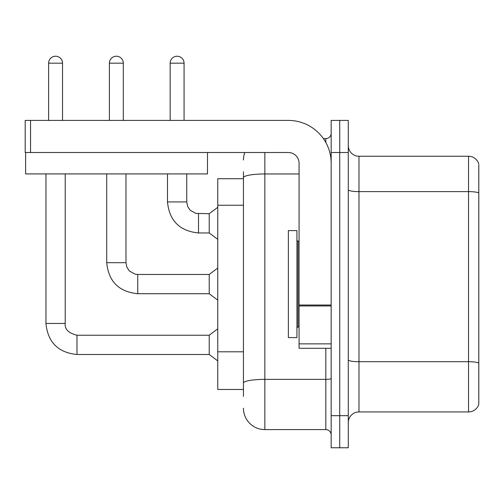 <?xml version="1.0" encoding="UTF-8"?>
<svg xmlns="http://www.w3.org/2000/svg" width="504" height="504" viewBox="0 0 504 504"><rect width="100%" height="100%" fill="white"/><g stroke="black" fill="none" stroke-linecap="round" stroke-linejoin="round"><path stroke-width="0.76" d="M217.766 389.472L243.445 389.472L217.766 389.472L217.766 178.718L243.445 178.718M348.283 422.636A10.697 10.697 0 0 1 358.98 411.938L468.531 411.938L468.531 156.253L358.98 156.253A10.697 10.697 0 0 1 348.283 145.555A10.697 10.697 0 0 0 358.98 156.253L358.98 411.938M339.728 415.68L339.728 447.772L348.283 447.772L348.283 415.68L339.728 415.68L339.728 447.772L331.166 447.772L331.166 415.68L339.728 415.68L339.728 152.51L339.728 415.68M331.166 415.68L331.166 120.412L339.728 120.412L339.728 152.51L339.728 120.412L348.283 120.412L348.283 415.68M478.8 164.808L478.8 404.233A10.697 10.697 0 0 1 468.531 411.938M478.8 163.958A10.697 10.697 0 0 0 468.531 156.253A10.697 10.697 0 0 1 478.8 163.958M478.8 193.101L478.8 363.05A10.697 1.859 180 0 0 468.531 361.714L358.98 361.714A10.697 1.859 0 0 1 348.283 359.856M243.445 396.428L243.445 171.763M264.839 152.51L264.839 429.591L325.817 429.591L325.817 348.283M323.385 138.6L325.817 138.6A5.349 5.349 0 0 0 331.166 133.251M331.166 434.939A5.349 5.349 0 0 0 325.817 429.591M243.445 159.995A21.395 21.395 0 0 1 244.793 152.51M264.839 429.591A21.395 21.395 0 0 1 243.445 408.19M170.157 120.412L170.157 63.176A6.955 6.955 0 0 1 177.112 56.227A6.955 6.955 0 0 1 184.067 63.176L184.067 120.412M198.507 232.955C179.689 231.097 169.344 220.758 167.486 201.934C169.344 220.758 179.689 231.097 198.507 232.955C179.689 231.097 169.344 220.758 167.486 201.934C169.344 220.758 179.689 231.097 198.507 232.955C179.689 231.097 169.344 220.758 167.486 201.934C169.344 220.758 179.689 231.097 198.507 232.955C179.689 231.097 169.344 220.758 167.486 201.934C169.344 220.758 179.689 231.097 198.507 232.955C179.689 231.097 169.344 220.758 167.486 201.934C169.344 220.758 179.689 231.097 198.507 232.955C179.689 231.097 169.344 220.758 167.486 201.934C169.344 220.758 179.689 231.097 198.507 232.955C179.689 231.097 169.344 220.758 167.486 201.934C169.344 220.758 179.689 231.097 198.507 232.955C179.689 231.097 169.344 220.758 167.486 201.934C169.344 220.758 179.689 231.097 198.507 232.955C179.689 231.097 169.344 220.758 167.486 201.934L186.745 201.934L187.677 206.527L190.191 210.256L195.754 213.375L209.21 213.702L209.21 232.955L198.507 232.955L198.507 213.721M288.376 284.092L288.376 337.586L296.932 337.586L296.932 230.605L288.376 230.605L288.376 284.092M331.166 348.283L299.074 348.283L299.074 305.021L331.166 305.021M331.166 163.208A42.79 42.79 0 0 0 288.376 120.412L30.549 120.412L30.549 152.51L288.376 152.51A10.697 10.697 0 0 1 299.074 163.208L299.074 305.021M25.628 152.51L25.628 173.905L207.497 173.905L207.497 152.51L25.2 152.51L25.2 120.412L30.549 120.412M48.63 120.412L48.63 63.176A6.955 6.955 0 0 1 55.585 56.227A6.955 6.955 0 0 1 62.534 63.176L62.534 120.412M45.952 173.905L45.952 323.461L65.211 323.461C64.562 329.169 68.487 333.094 76.98 335.229L209.21 335.229L209.21 354.488L76.98 354.488L76.98 335.248M65.211 323.461C64.562 329.169 68.487 333.094 76.98 335.229C68.487 333.094 64.562 329.169 65.211 323.461C64.562 329.169 68.487 333.094 76.98 335.229C68.487 333.094 64.562 329.169 65.211 323.461C64.562 329.169 68.487 333.094 76.98 335.229C68.487 333.094 64.562 329.169 65.211 323.461C64.562 329.169 68.487 333.094 76.98 335.229C68.487 333.094 64.562 329.169 65.211 323.461C64.562 329.169 68.487 333.094 76.98 335.229C68.487 333.094 64.562 329.169 65.211 323.461C64.562 329.169 68.487 333.094 76.98 335.229C68.487 333.094 64.562 329.169 65.211 323.461C64.562 329.169 68.487 333.094 76.98 335.229C68.487 333.094 64.562 329.169 65.211 323.461C64.562 329.169 68.487 333.094 76.98 335.229C68.487 333.094 64.562 329.169 65.211 323.461L65.211 173.905M109.393 120.412L109.393 63.176A6.955 6.955 0 0 1 116.348 56.227A6.955 6.955 0 0 1 123.304 63.176L123.304 120.412M106.722 173.905L106.722 262.697C108.581 281.522 118.919 291.86 137.743 293.725C118.919 291.86 108.581 281.522 106.722 262.697C108.581 281.522 118.919 291.86 137.743 293.725C118.919 291.86 108.581 281.522 106.722 262.697C108.581 281.522 118.919 291.86 137.743 293.725C118.919 291.86 108.581 281.522 106.722 262.697C108.581 281.522 118.919 291.86 137.743 293.725C118.919 291.86 108.581 281.522 106.722 262.697C108.581 281.522 118.919 291.86 137.743 293.725C118.919 291.86 108.581 281.522 106.722 262.697C108.581 281.522 118.919 291.86 137.743 293.725C118.919 291.86 108.581 281.522 106.722 262.697C108.581 281.522 118.919 291.86 137.743 293.725C118.919 291.86 108.581 281.522 106.722 262.697C108.581 281.522 118.919 291.86 137.743 293.725C118.919 291.86 108.581 281.522 106.722 262.697L125.975 262.697L126.907 267.29L129.421 271.02L134.99 274.138L137.743 274.466L209.21 274.466L209.21 293.725L137.743 293.725L137.743 274.485M243.445 205.241L217.766 205.241M243.445 351.805L217.766 351.805M478.8 192.95A10.697 1.859 180 0 0 468.531 191.614L358.98 191.614A10.697 1.859 0 0 1 348.283 189.756M348.283 152.51L331.166 152.51M331.166 378.435A5.349 0.926 0 0 1 325.817 379.367L264.839 379.367A21.395 3.717 180 0 0 243.445 383.078M243.445 177.679A21.395 3.717 180 0 1 264.839 173.962L299.074 173.962M325.817 142.487L325.817 138.6M186.745 201.934L186.745 173.905M170.157 63.176L184.067 63.176M296.932 240.232L298.003 241.303L298.003 326.888L299.074 326.888M331.166 305.953L299.074 305.953M299.074 343.86L331.166 343.86M48.63 63.176L62.534 63.176M125.975 262.697L125.975 173.905M109.393 63.176L123.304 63.176M45.952 323.461C47.817 342.285 58.155 352.63 76.98 354.488C58.155 352.63 47.817 342.285 45.952 323.461C47.817 342.285 58.155 352.63 76.98 354.488C58.155 352.63 47.817 342.285 45.952 323.461C47.817 342.285 58.155 352.63 76.98 354.488C58.155 352.63 47.817 342.285 45.952 323.461C47.817 342.285 58.155 352.63 76.98 354.488C58.155 352.63 47.817 342.285 45.952 323.461C47.817 342.285 58.155 352.63 76.98 354.488C58.155 352.63 47.817 342.285 45.952 323.461C47.817 342.285 58.155 352.63 76.98 354.488C58.155 352.63 47.817 342.285 45.952 323.461C47.817 342.285 58.155 352.63 76.98 354.488C58.155 352.63 47.817 342.285 45.952 323.461C47.817 342.285 58.155 352.63 76.98 354.488C58.155 352.63 47.817 342.285 45.952 323.461C47.817 342.285 58.155 352.63 76.98 354.488M209.21 232.955L217.766 239.375M167.486 201.934L167.486 173.905M209.21 213.702L217.766 207.283M298.003 241.303L299.074 241.303M298.003 326.888L296.932 327.959M209.21 354.488L217.766 360.908M209.21 335.229L217.766 328.81M209.21 293.725L217.766 300.145M209.21 274.466L217.766 268.046"/></g></svg>
